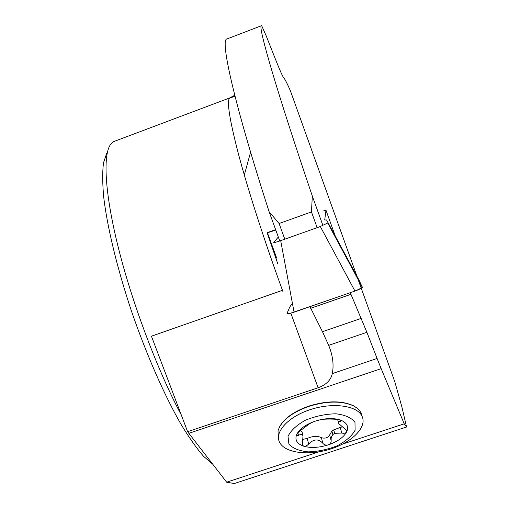 <?xml version="1.0" encoding="UTF-8"?>
<svg xmlns="http://www.w3.org/2000/svg" width="509" height="509" viewBox="0 0 509 509"><rect width="100%" height="100%" fill="white"/><g stroke="black" fill="none" stroke-linecap="round" stroke-linejoin="round"><path stroke-width="0.76" d="M354.964 291.053L294.068 312.176L280.694 240.649L320.314 226.53L354.964 291.053C359.214 289.513 361.664 288.279 362.319 287.343L358.883 279.848L326.568 219.952L324.704 220.028L325.983 210.236L322.852 211.108M326.568 219.952L362.217 286.847M320.314 226.53L327.841 222.923M278.328 237.035L273.759 242.424C273.918 242.787 276.228 242.195 280.694 240.649M294.068 312.176C289.576 313.659 287.222 314.053 287.006 313.366M317.145 227.663L311.457 211.916L312.322 196.06L322.941 225.551M279.765 240.973L269.076 211.642L279.097 223.515L311.457 211.916M279.097 223.515L284.805 239.185M277.717 263.598L267.174 232.868L275.795 230.074M227.199 38.639L226.295 39.218C220.912 43.341 234.789 105.42 269.076 211.642M309.956 306.666L322.458 331.69L328.687 345.337C332.822 355.556 334.019 364.978 332.275 373.6C330.945 380.07 326.224 384.791 318.112 387.763L187.617 431.683L151.428 336.194L282.686 290.238M350.275 292.675L366.894 332.294L328.687 345.337M332.275 373.6L377.093 358.463L366.894 332.294M377.093 358.463L381.171 368.643L188.845 433.331L187.617 431.683M342.881 443.988L404.222 423.825L381.171 368.643M404.222 423.825L406.545 427.013L234.274 483.55L226.651 482.188L319.028 451.827M357.973 279.11L394.869 381.941L401.938 407.105L406.545 427.013M356.949 276.26L290.442 90.901C287.108 83.323 284.875 78.971 283.736 77.832C282.718 76.821 279.435 69.307 273.88 55.303L266.207 35.878L261.562 25.45L261.142 25.844C258.744 28.822 276.292 89.819 312.322 196.06M310.598 308.308L350.898 294.336M250.593 152.159L244.307 175.032M181.306 415.026C158.293 371.958 133.352 306.405 119.24 251.249C105.115 196.016 102.735 156.829 110.109 145.135L113.443 141.693L115.689 140.847M278.887 428.241C283.093 419.13 293.063 411.749 308.798 406.099C326.873 400.583 341.73 400.449 353.354 405.698L356.663 407.798M360.932 413.219L361.536 415.236M188.845 433.331L226.651 482.188M106.68 153.381L103.524 162.734C102.385 171.495 102.43 182.871 103.671 196.856C107.176 226.798 117.121 268.262 131.583 311.438C146.427 354.582 164.515 395.608 181.109 424.468C189.233 437.855 196.741 448.493 203.625 456.382L212.775 464.253M276.692 258.139L267.429 232.785M275.63 229.629L267.359 232.588M278.442 438.192L277.99 430.888C281.127 420.905 291.409 412.735 308.829 406.373C327.039 400.818 341.991 400.678 353.698 405.959L357.286 408.275L359.545 410.54L361.046 412.914L362.039 416.235M342.093 426.905L340.222 427.471L341.8 433.064C344.148 433.553 345.751 433.191 346.623 431.976C343.588 437.39 337.454 441.697 328.216 444.885C318.927 447.767 310.738 448.2 303.669 446.183C296.989 443.835 294.647 439.961 296.652 434.559C299.387 429.03 305.553 424.563 315.154 421.172L319.906 419.855C322.922 419.117 327.796 418.894 334.508 419.187L340.406 420.014L341.469 420.625L340.616 421.325C338.79 421.541 338.199 422.336 338.86 423.698L346.54 430.385L346.623 431.976C349.028 426.593 346.953 422.604 340.406 420.014C333.293 417.774 324.876 418.163 315.154 421.172L311.355 422.686L308.537 424.474L300.654 430.436L296.652 434.559L296.613 435.507L298.471 435.335C300.628 434.215 302.136 434.342 303.008 435.698L302.352 444.949L303.669 446.183L305.076 446.259L306.991 445.509L308.664 444.058C313.729 438.853 318.469 438.605 322.878 443.314C324.188 444.911 325.97 445.432 328.216 444.885C330.347 443.994 331.321 442.55 331.149 440.552L331.162 438.249L331.811 436.086L332.848 434.603L334.661 433.318L333.707 429.876L331.9 431.155L332.848 434.603M337.582 419.41L338.561 422.635M302.435 433.433L302.123 432.217L300.425 430.608M331.9 431.155L329.628 434.966C327.961 437.81 325.213 438.726 321.383 437.702C317.718 435.736 312.997 435.971 307.22 438.421L308.664 444.058M340.222 427.471L333.707 429.876M341.8 433.064L334.661 433.318M303.281 439.292L307.22 438.421M354.983 422.285L355.11 430.213C351.827 435.997 345.891 441.176 337.289 445.757C327.758 449.523 318.106 451.566 308.327 451.871C299.343 450.993 292.866 448.423 288.908 444.141L288.018 436.353C290.874 430.442 296.728 425.047 305.578 420.148C315.574 416.114 325.69 413.995 335.908 413.792C345.115 414.905 351.471 417.73 354.983 422.285M362.052 416.254C367.333 427.159 351.993 442.429 330.246 449.129C308.575 455.994 284.792 453.042 279.549 442.251C274.294 432.135 288.024 416.896 310.006 409.7C331.913 402.371 355.899 405.253 361.575 415.363L362.052 416.254M292.478 303.682C290.537 305.616 289.335 307.468 288.877 309.237L287.146 312.978L290.168 313.334L347.469 293.648C354.722 291.32 359.678 289.176 362.332 287.222L359.182 280.465M335.278 236.1L325.983 210.236M362.332 287.222L327.866 223.139M230.596 97.575L229.693 97.938C226.518 100.916 229.604 120.258 238.969 155.97C248.532 191.537 264.807 242.036 282.463 290.315L282.953 291.663M322.458 331.69L361.244 318.373M318.112 387.763L290.824 313.175M234.999 96.176L231.105 97.639M340.228 419.95L340.616 421.325M297.854 432.873L298.471 435.335M321.383 437.702L322.878 443.314M329.628 434.966L331.149 440.552M362.319 287.343L327.828 223.222M113.443 141.693L229.693 97.938L234.764 95.247M261.142 25.844L226.295 39.218M353.354 405.698L353.698 405.959M302.123 432.217L303.008 435.698M302.187 444.242L302.295 444.675M361.575 415.363L360.569 412.023"/></g></svg>
